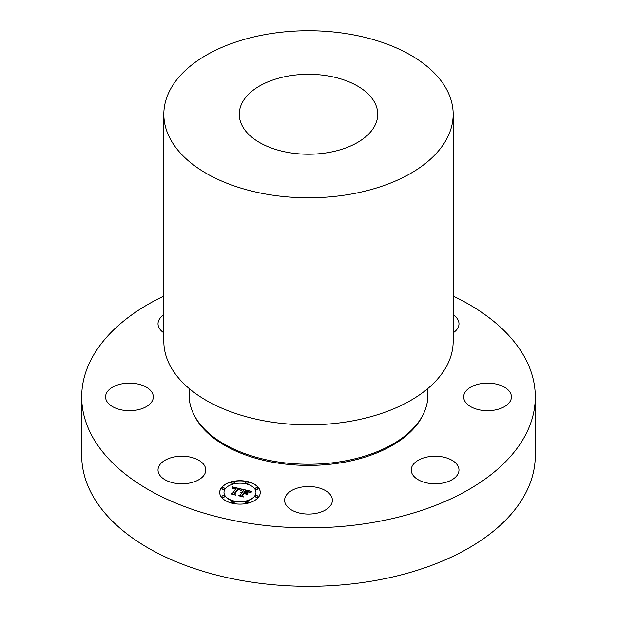 <?xml version="1.0" encoding="UTF-8"?>
<svg xmlns="http://www.w3.org/2000/svg" width="617" height="617" viewBox="0 0 617 617"><rect width="100%" height="100%" fill="white"/><g stroke="black" fill="none" stroke-linecap="round" stroke-linejoin="round"><path stroke-width="0.93" d="M188.609 456.788A23.878 13.782 0 0 0 158.014 470.007A23.878 13.782 0 0 0 175.166 483.234A23.878 13.782 0 0 0 205.762 470.007A23.878 13.782 0 0 0 188.609 456.788M453.179 296.067A226.801 130.943 180 0 1 535.301 396.908L535.301 455.392A226.801 130.943 180 0 1 372.352 581.037A226.801 130.943 180 0 1 81.699 455.392L81.699 396.908A226.801 130.943 180 0 1 163.821 296.067M535.301 396.908A226.801 130.943 180 0 1 372.352 522.56A226.801 130.943 180 0 1 81.699 396.908M189.126 388.509L189.126 395.312A119.374 68.919 0 0 0 342.111 461.447A119.374 68.919 0 0 0 427.874 395.312L427.874 388.509M163.821 114.261L163.821 341.317A144.679 83.526 0 0 0 349.23 421.465A144.679 83.526 0 0 0 453.179 341.317L453.179 114.261A144.679 83.526 180 0 1 349.23 194.409A144.679 83.526 180 0 1 163.821 114.261A144.679 83.526 180 0 1 267.77 34.112A144.679 83.526 180 0 1 453.179 114.261M289.011 75.906A69.235 39.974 180 0 1 377.735 114.261A69.235 39.974 180 0 1 327.989 152.615A69.235 39.974 180 0 1 239.265 114.261A69.235 39.974 180 0 1 289.011 75.906M150.394 390.306A23.878 13.782 0 0 0 123.539 383.558A23.878 13.782 0 0 0 105.569 396.908A23.878 13.782 0 0 0 108.492 403.518A23.878 13.782 0 0 0 135.347 410.266A23.878 13.782 0 0 0 153.317 396.908A23.878 13.782 0 0 0 150.394 390.306M163.821 314.801A23.878 13.782 0 0 0 158.978 319.93A23.878 13.782 0 0 0 158.014 323.817A23.878 13.782 0 0 0 163.821 332.825M453.179 332.825A23.878 13.782 0 0 0 458.986 323.817A23.878 13.782 0 0 0 453.179 314.801M466.606 403.518A23.878 13.782 0 0 0 493.461 410.266A23.878 13.782 0 0 0 511.431 396.908A23.878 13.782 0 0 0 508.508 390.306A23.878 13.782 0 0 0 481.653 383.558A23.878 13.782 0 0 0 463.683 396.908A23.878 13.782 0 0 0 466.606 403.518M412.202 466.128A23.878 13.782 0 0 0 411.238 470.007A23.878 13.782 0 0 0 431.715 483.651A23.878 13.782 0 0 0 458.022 473.895A23.878 13.782 0 0 0 458.986 470.007A23.878 13.782 0 0 0 438.51 456.364A23.878 13.782 0 0 0 412.202 466.128M297.055 488.194A23.878 13.782 0 0 0 284.622 500.287A23.878 13.782 0 0 0 319.945 512.388A23.878 13.782 0 0 0 332.378 500.287A23.878 13.782 0 0 0 297.055 488.194M258.724 496.901A20.292 11.715 180 0 1 236.018 503.912A20.292 11.715 180 0 1 219.683 492.42A20.292 11.715 180 0 1 221.233 487.939A20.292 11.715 180 0 1 243.939 480.928A20.292 11.715 180 0 1 260.274 492.42A20.292 11.715 180 0 1 258.724 496.901M254.752 495.952A15.988 9.232 180 0 1 236.859 501.474A15.988 9.232 180 0 1 223.986 492.42A15.988 9.232 180 0 1 225.205 488.888A15.988 9.232 180 0 1 243.098 483.366A15.988 9.232 180 0 1 255.97 492.42A15.988 9.232 180 0 1 254.752 495.952M242.196 489.235L240.09 490.33L239.812 489.258L237.938 488.641L234.159 493.739L234.761 494.487L231.013 493.592L232.555 493.315L235.933 488.61L232.995 488.787L234.067 488.217L236.188 488.255L233.99 487.877L232.594 488.633L232.455 486.882L242.196 489.235M242.435 489.667L240.244 490.608L242.45 489.489M239.797 489.744L238.224 489.158L234.807 493.916L235.47 495.112L231.19 493.939L235.108 494.88L234.529 493.893L238.069 488.965L239.797 489.744M251.566 491.394L249.206 492.497L248.543 491.279L245.527 490.415L243.939 492.628L244.432 492.744L245.836 490.793L248.898 492.088L245.952 490.97L244.64 492.798L247.764 492.605L246.337 494.587L245.527 493.469L243.653 493.022L241.941 495.405L242.55 496.276L238.524 495.312L240.298 495.019L241.764 492.983L240.375 492.852L242.011 492.628L240.19 492.52L242.296 492.235L243.73 490.237L243.059 489.366L251.566 491.394M251.643 491.934L249.345 492.821L251.643 491.934M246.777 494.957L248.08 492.79L246.777 494.957M244.07 493.592L242.62 495.613L243.322 496.993L238.463 495.682L242.951 496.754L242.373 495.621L243.954 493.415L245.751 493.993L244.07 493.592M248.057 483.018A1.226 0.71 180 0 1 246.677 483.443A1.226 0.71 180 0 1 245.689 482.741A1.226 0.71 180 0 1 245.782 482.471A1.226 0.71 180 0 1 247.162 482.047A1.226 0.71 180 0 1 248.15 482.741A1.226 0.71 180 0 1 248.057 483.018M257.875 496.7A1.226 0.71 180 0 1 256.495 497.125A1.226 0.71 180 0 1 255.507 496.43A1.226 0.71 180 0 1 255.6 496.153A1.226 0.71 180 0 1 256.981 495.729A1.226 0.71 180 0 1 257.968 496.43A1.226 0.71 180 0 1 257.875 496.7M257.875 488.687A1.226 0.71 180 0 1 256.495 489.111A1.226 0.71 180 0 1 255.507 488.409A1.226 0.71 180 0 1 255.6 488.14A1.226 0.71 180 0 1 256.981 487.715A1.226 0.71 180 0 1 257.968 488.409A1.226 0.71 180 0 1 257.875 488.687M234.175 502.369A1.226 0.71 180 0 1 232.794 502.793A1.226 0.71 180 0 1 231.807 502.099A1.226 0.71 180 0 1 231.899 501.822A1.226 0.71 180 0 1 233.272 501.397A1.226 0.71 180 0 1 234.267 502.099A1.226 0.71 180 0 1 234.175 502.369M248.057 502.369A1.226 0.71 180 0 1 246.677 502.793A1.226 0.71 180 0 1 245.689 502.099A1.226 0.71 180 0 1 245.782 501.822A1.226 0.71 180 0 1 247.162 501.397A1.226 0.71 180 0 1 248.15 502.099A1.226 0.71 180 0 1 248.057 502.369M222.081 488.14A1.226 0.71 180 0 1 223.462 487.715A1.226 0.71 180 0 1 224.449 488.409A1.226 0.71 180 0 1 224.357 488.687A1.226 0.71 180 0 1 222.976 489.111A1.226 0.71 180 0 1 221.989 488.409A1.226 0.71 180 0 1 222.081 488.14M231.899 482.471A1.226 0.71 180 0 1 233.272 482.047A1.226 0.71 180 0 1 234.267 482.741A1.226 0.71 180 0 1 234.175 483.018A1.226 0.71 180 0 1 232.794 483.443A1.226 0.71 180 0 1 231.807 482.741A1.226 0.71 180 0 1 231.899 482.471M222.081 496.153A1.226 0.71 180 0 1 223.462 495.729A1.226 0.71 180 0 1 224.449 496.43A1.226 0.71 180 0 1 224.357 496.7A1.226 0.71 180 0 1 222.976 497.125A1.226 0.71 180 0 1 221.989 496.43A1.226 0.71 180 0 1 222.081 496.153M243.73 490.237L242.296 492.428L240.537 492.335M241.764 493.029L242.011 492.628M239.003 495.428L240.298 495.212L241.764 492.983M241.941 495.405L242.381 496.238M244.64 492.798L245.875 493.284L247.587 492.844M243.939 492.628L244.432 492.944L245.921 491.009M243.245 489.605L251.235 491.51M232.486 487.083L242.026 489.312M235.933 488.656L236.188 488.255M233.056 488.926L233.442 488.633M231.475 493.7L232.555 493.507L235.933 488.463M234.159 493.739L234.568 494.441M246.707 494.903L248.08 492.983M240.422 490.692L241.949 489.867M234.599 494.001L238.208 489.188M234.807 493.916L235.347 495.081M242.427 495.736L244.039 493.631M242.62 495.613L243.206 496.963M260.274 492.52A20.292 11.715 0 0 0 243.854 481.113A20.292 11.715 0 0 0 221.233 488.132A20.292 11.715 0 0 0 219.683 492.52M223.994 492.52A15.988 9.232 0 0 0 223.986 492.613A15.988 9.232 0 0 0 236.859 501.667A15.988 9.232 0 0 0 254.752 496.145A15.988 9.232 0 0 0 255.97 492.613A15.988 9.232 0 0 0 255.962 492.52M245.705 482.841A1.226 0.71 0 0 0 245.689 482.941A1.226 0.71 0 0 0 246.677 483.635A1.226 0.71 0 0 0 248.057 483.211A1.226 0.71 0 0 0 248.15 482.941A1.226 0.71 0 0 0 248.142 482.841M255.523 496.523A1.226 0.71 0 0 0 255.507 496.623A1.226 0.71 0 0 0 256.495 497.317A1.226 0.71 0 0 0 257.875 496.893A1.226 0.71 0 0 0 257.968 496.623A1.226 0.71 0 0 0 257.96 496.523M255.523 488.51A1.226 0.71 0 0 0 255.507 488.61A1.226 0.71 0 0 0 256.495 489.304A1.226 0.71 0 0 0 257.875 488.88A1.226 0.71 0 0 0 257.968 488.61A1.226 0.71 0 0 0 257.96 488.51M231.815 502.192A1.226 0.71 0 0 0 231.807 502.292A1.226 0.71 0 0 0 232.794 502.986A1.226 0.71 0 0 0 234.175 502.562A1.226 0.71 0 0 0 234.267 502.292A1.226 0.71 0 0 0 234.252 502.192M245.705 502.192A1.226 0.71 0 0 0 245.689 502.292A1.226 0.71 0 0 0 246.677 502.986A1.226 0.71 0 0 0 248.057 502.562A1.226 0.71 0 0 0 248.15 502.292A1.226 0.71 0 0 0 248.142 502.192M221.997 488.51A1.226 0.71 0 0 0 221.989 488.61A1.226 0.71 0 0 0 222.976 489.304A1.226 0.71 0 0 0 224.357 488.88A1.226 0.71 0 0 0 224.449 488.61A1.226 0.71 0 0 0 224.434 488.51M231.815 482.841A1.226 0.71 0 0 0 231.807 482.941A1.226 0.71 0 0 0 232.794 483.635A1.226 0.71 0 0 0 234.175 483.211A1.226 0.71 0 0 0 234.267 482.941A1.226 0.71 0 0 0 234.252 482.841M221.997 496.523A1.226 0.71 0 0 0 221.989 496.623A1.226 0.71 0 0 0 222.976 497.317A1.226 0.71 0 0 0 224.357 496.893A1.226 0.71 0 0 0 224.449 496.623A1.226 0.71 0 0 0 224.434 496.523M423.447 413.899A118.657 68.502 180 0 1 341.903 462.642A118.657 68.502 180 0 1 193.553 413.899"/></g></svg>
